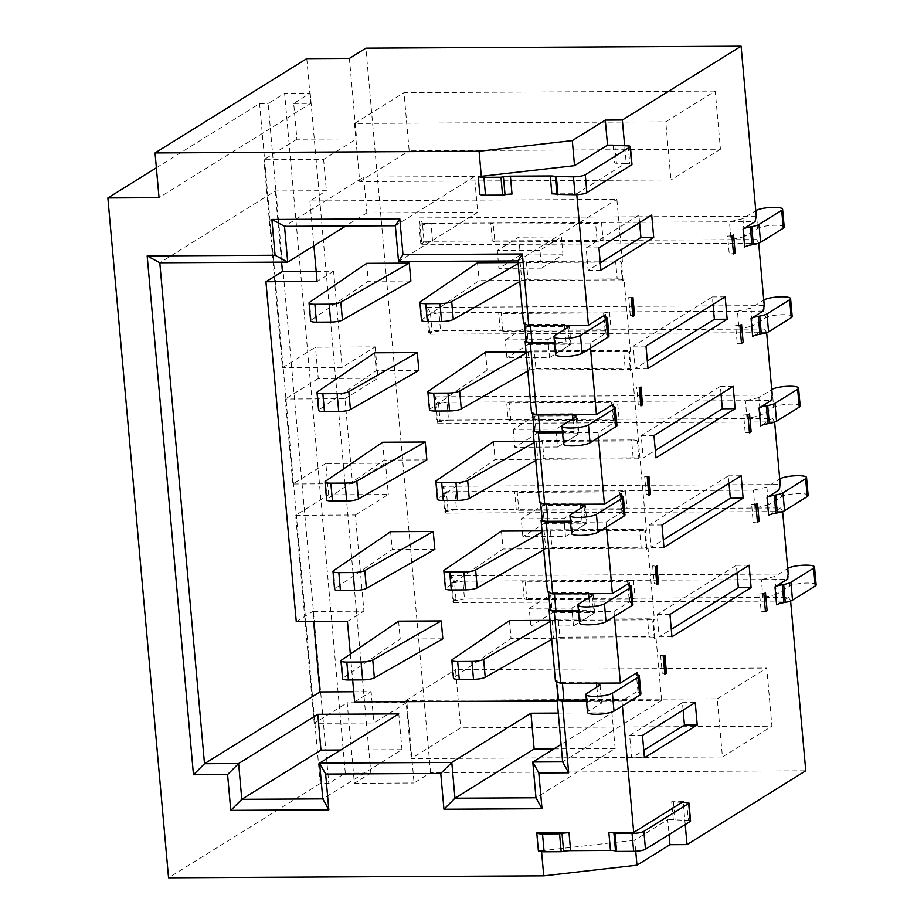<?xml version="1.0" encoding="UTF-8"?>
<svg xmlns="http://www.w3.org/2000/svg" width="924" height="924" viewBox="0 0 924 924"><rect width="100%" height="100%" fill="white"/><g stroke="black" fill="none" stroke-linecap="round" stroke-linejoin="round"><path stroke-width="0.69" stroke-dasharray="4.62 3.46" d="M638.888 458.812L537.71 459.332L536.116 441.441L637.294 440.921L638.888 458.812A9.182 1.894 -5.1 0 0 633.159 457.819L543.936 458.281L542.33 440.39L631.566 439.928L633.159 457.819M637.294 440.921A9.182 1.894 -5.1 0 0 631.566 439.928M790.609 601.027L453.765 602.575L455.982 599.099L452.679 601.154L451.085 583.263L462.912 581.173L454.389 581.208L455.982 599.099L464.506 599.064L462.912 581.173L522.603 580.861L524.197 598.752L635.054 598.174L629.14 599.214L627.546 581.323L525.213 581.866L522.603 580.861L633.46 580.284L627.546 581.323M452.679 601.154L464.506 599.064L524.197 598.752L526.819 599.757L525.213 581.866M629.14 599.214L526.819 599.757M633.46 580.284L635.054 598.174L762.958 597.505L761.364 579.614L633.46 580.284M782.628 511.573L445.784 513.12L448.001 509.644L444.698 511.7L443.104 493.809L454.931 491.718L446.408 491.753L448.001 509.644L456.525 509.609L454.931 491.718L514.622 491.406L516.216 509.297L627.073 508.72L621.159 509.759L619.554 491.868L517.232 492.411L514.622 491.406L625.467 490.829L619.554 491.868M444.698 511.7L456.525 509.609L516.216 509.297L518.826 510.302L517.232 492.411M621.159 509.759L518.826 510.302M625.467 490.829L627.073 508.72L754.977 508.05L753.383 490.159L625.467 490.829M736.994 572.764L736.324 565.292L657.16 614.506L659.159 636.867L671.286 629.336M683.102 710.129L682.432 702.656L629.66 735.469L631.658 757.83L643.785 750.288M729.013 483.31L728.343 475.837L649.179 525.051L651.177 547.412L663.293 539.882M808.142 495.437A13.768 2.83 -5.1 0 0 796.823 493.659A13.768 2.83 -5.1 0 0 781.646 496.731L768.445 504.931L766.851 487.04L779.717 479.036M766.851 487.04L753.383 490.159L778.955 490.032M768.445 504.931L754.977 508.05L780.561 507.923L768.606 515.338M816.135 584.892A13.768 2.83 -5.1 0 0 804.804 583.113A13.768 2.83 -5.1 0 0 789.627 586.186L776.437 594.386L774.832 576.495L787.698 568.491M774.832 576.495L761.364 579.614L786.948 579.487M776.437 594.386L762.958 597.505L788.542 597.378L776.599 604.804M632.928 604.365A13.768 2.83 -5.1 0 0 631.762 603.36L631.127 603.118A13.768 2.83 174.9 0 1 629.96 602.125A13.768 2.83 174.9 0 1 630.873 600.97L629.475 585.204M592.03 595.714L593.635 613.605L580.434 621.806A13.768 2.83 -5.1 0 0 579.521 622.961M411.203 758.592L406.017 700.45L717.255 698.821L722.441 756.975L411.203 758.592L460.683 727.835L771.921 726.218L766.735 668.064L455.497 669.692L460.683 727.835M451.085 583.263L454.389 581.208L451.374 575.733L788.195 573.989M443.104 493.809L446.408 491.753L443.393 486.278L780.214 484.534M547.47 591.88L549.122 590.852A9.182 1.894 174.9 0 0 548.51 591.626A9.182 1.894 174.9 0 0 554.342 592.861L588.461 592.688L588.542 593.705M588.9 597.666L590.055 610.579L578.412 610.637M614.425 616.447L613.986 611.469L591.245 611.584L593.635 613.605M589.651 593.693L588.461 592.688M578.505 611.653L591.245 611.584L590.055 610.579M398.591 621.147L400.196 639.038L343.07 678.043A9.182 1.894 -5.1 0 0 342.573 678.747M434.846 549.364L392.203 549.584L335.089 588.588A9.182 1.894 -5.1 0 0 334.58 589.293M501.466 531.115L503.06 549.006L445.946 588.011A9.182 1.894 -5.1 0 0 445.437 588.715M543.728 549.919L545.691 548.787L544.097 530.896L550.323 529.845L639.547 529.383L641.141 547.274L551.917 547.736L550.323 529.845M542.122 532.028L544.097 530.896L645.275 530.376A9.182 1.894 -5.1 0 0 639.547 529.383M654.411 619.819L653.268 619.831A9.182 1.894 174.9 0 1 653.372 620.073A9.182 1.894 174.9 0 1 652.76 620.847L654.411 619.819L648.024 548.255L545.691 548.787L551.917 547.736M509.447 620.582L511.041 638.472L453.927 677.465A9.182 1.894 -5.1 0 0 453.418 678.17M551.709 639.373L553.672 638.241L552.078 620.351L558.304 619.299L647.528 618.837L649.122 636.728L559.898 637.19L558.304 619.299M550.115 621.482L552.078 620.351L653.268 619.831A9.182 1.894 -5.1 0 0 647.528 618.837M557.195 700.877L661.596 700.334L656.005 637.71L553.672 638.241L559.898 637.19M340.702 749.999L401.975 749.676L322.811 798.89M553.88 748.89L615.153 748.567L535.989 797.782M555.451 681.334L557.103 680.307A9.182 1.894 174.9 0 0 556.491 681.08A9.182 1.894 174.9 0 0 562.335 682.316L596.442 682.143L596.534 683.159M596.881 687.121L598.036 700.034L586.405 700.092M640.909 693.82A13.768 2.83 -5.1 0 0 639.743 692.815L639.108 692.573A13.768 2.83 174.9 0 1 637.941 691.579A13.768 2.83 174.9 0 1 638.865 690.424L621.967 700.923L599.226 701.039L601.616 703.06L588.426 711.261A13.768 2.83 -5.1 0 0 587.502 712.416M600.023 685.169L601.616 703.06M597.632 683.148L596.442 682.143M586.486 701.108L599.226 701.039L598.036 700.034M682.108 802.332L673.481 801.986A4.585 0.947 174.9 0 1 671.702 801.72L673.296 819.611A4.585 0.947 -5.1 0 0 675.074 819.877L688.368 820.408A4.585 0.947 174.9 0 1 690.574 821.009M615.153 748.567L611.954 712.785L561.087 744.409M611.954 712.785L558.281 713.074M401.975 749.676L398.775 713.894M635.735 851.27L634.742 840.147L667.729 819.646L669.057 834.58M757.426 521.829A4.585 0.947 174.9 0 1 753.199 522.291L757.472 522.268M757.518 503.361A4.585 0.947 174.9 0 1 751.605 504.4L753.199 522.291M755.867 504.377L751.605 504.4M765.407 611.284A4.585 0.947 174.9 0 1 761.191 611.746L765.453 611.723M765.499 592.815A4.585 0.947 174.9 0 1 759.586 593.855L761.191 611.746M759.586 593.855L763.859 593.832M659.159 636.867L671.944 636.809M736.324 565.292L749.11 565.234M657.16 614.506L669.958 614.437M631.658 757.83L644.444 757.761M682.432 702.656L695.229 702.587M629.66 735.469L642.457 735.4M651.177 547.412L663.963 547.355M728.343 475.837L741.129 475.779M649.179 525.051L661.965 524.982M663.247 656.375A4.585 0.947 174.9 0 0 663.559 655.994A4.585 0.947 174.9 0 0 660.637 655.37L664.899 655.347M660.637 655.37L662.231 673.261A4.585 0.947 174.9 0 1 665.153 673.885M665.095 673.25L662.231 673.261M655.266 566.92A4.585 0.947 174.9 0 0 655.578 566.539A4.585 0.947 174.9 0 0 652.656 565.915L656.918 565.892M652.656 565.915L654.25 583.806A4.585 0.947 174.9 0 1 657.172 584.43M657.114 583.795L654.25 583.806M673.296 819.611L667.729 819.646M685.227 824.531L683.24 802.367M683.183 801.662L671.702 801.72M613.986 611.469L630.873 600.97M606.444 526.992L606.005 522.014L570.524 522.199M722.441 756.975L771.921 726.218M406.017 700.45L455.497 669.692M717.255 698.821L766.735 668.064M790.586 600.819L788.542 597.378M453.765 602.575L451.374 575.733M782.605 511.365L780.561 507.923M445.784 513.12L443.393 486.278M550.103 609.517A9.182 1.894 174.9 0 1 550.716 608.743L550.069 609.147M558.084 698.971A9.182 1.894 174.9 0 1 558.697 698.197L558.05 698.602M656.005 637.71L654.354 638.738A9.182 1.894 174.9 0 0 654.966 637.964A9.182 1.894 174.9 0 0 654.862 637.722A9.182 1.894 -5.1 0 0 649.122 636.728M648.024 548.255L646.373 549.283A9.182 1.894 174.9 0 0 646.985 548.51A9.182 1.894 174.9 0 0 646.881 548.267A9.182 1.894 -5.1 0 0 641.141 547.274M645.275 530.376A9.182 1.894 174.9 0 1 645.391 530.619A9.182 1.894 174.9 0 1 644.779 531.392L646.419 530.364L645.275 530.376M442.827 638.819L400.196 639.038M390.609 531.693L392.203 549.584M544.097 530.896L542.03 530.907M545.691 548.787L503.06 549.006M552.078 620.351L550.011 620.362M553.672 638.241L511.041 638.472M774.635 422.118L772.568 418.468L619.08 419.265L613.166 420.304L510.845 420.847L508.235 419.843L448.544 420.154L446.95 402.263L438.415 402.298L440.02 420.189L448.544 420.154L436.717 422.245L435.123 404.354L446.95 402.263L506.641 401.952L508.235 419.843L619.08 419.265L617.486 401.374L611.572 402.414L509.251 402.956L506.641 401.952L745.391 400.704L746.996 418.595L760.464 415.477L758.87 397.586L771.736 389.582M774.624 421.91L437.803 423.666L440.02 420.189L436.717 422.245M749.445 432.374A4.585 0.947 174.9 0 1 745.218 432.836L749.48 432.813M542.122 520.062A9.182 1.894 174.9 0 1 542.735 519.288L541.141 501.397L539.489 502.425M542.088 519.692L542.735 519.288M584.049 506.26L585.654 524.151L582.074 521.124L570.431 521.182M606.005 522.014L622.891 511.515L621.482 495.749M624.947 514.911A13.768 2.83 -5.1 0 0 623.781 513.906L623.146 513.663A13.768 2.83 174.9 0 1 621.967 512.67A13.768 2.83 174.9 0 1 622.891 511.515M585.654 524.151L572.453 532.351A13.768 2.83 -5.1 0 0 571.529 533.506M535.735 460.464L537.71 459.332L543.936 458.281M537.71 459.332L495.079 459.551L437.953 498.556A9.182 1.894 -5.1 0 0 437.456 499.26M649.133 494.34L646.269 494.352A4.585 0.947 174.9 0 1 649.191 494.975M800.161 405.983A13.768 2.83 -5.1 0 0 788.842 404.204A13.768 2.83 -5.1 0 0 773.654 407.276L760.464 415.477M772.568 418.468L760.625 425.883M426.853 459.909L384.222 460.129L327.108 499.133A9.182 1.894 -5.1 0 0 326.599 499.838M541.579 851.709L541.499 850.796L538.38 850.819M541.499 850.796L634.742 840.147M156.364 167.798L259.598 103.615L320.27 783.483L328.805 783.436L345.299 773.18L370.871 773.053L354.389 783.298L347.193 702.794L406.883 702.483L414.067 782.986L430.561 772.741L805.751 770.789M354.389 783.298L414.067 782.986M406.883 702.483L373.908 722.984L314.218 723.296L347.193 702.794M355.336 515.003L388.323 494.502L328.632 494.814L295.657 515.315L355.336 515.003L363.929 611.168L312.762 611.434L313.663 621.598M328.632 494.814L325.837 463.502L385.527 463.19L388.323 494.502M325.837 463.502L292.862 484.003L285.273 399.018L344.964 398.706L352.552 483.691L292.862 484.003M352.552 483.691L385.527 463.19M347.436 621.425L363.929 611.168M296.269 621.69L312.762 611.434M353.707 691.764L371.113 691.672L373.908 722.984M314.218 723.296L295.657 515.315M661.596 700.334L562.635 761.85M354.62 701.928L371.113 691.672M320.27 783.483L168.549 877.8M646.269 494.352L644.675 476.461L648.937 476.438M644.675 476.461A4.585 0.947 174.9 0 1 647.585 477.084A4.585 0.947 174.9 0 1 647.285 477.465M747.886 414.922L743.624 414.945L745.218 432.836M749.537 413.906A4.585 0.947 174.9 0 1 743.624 414.945M758.87 397.586L745.391 400.704L770.974 400.577M613.166 420.304L611.572 402.414M510.845 420.847L509.251 402.956M437.803 423.666L435.4 396.823L438.415 402.298L435.123 404.354M382.628 442.238L384.222 460.129M493.474 441.66L495.079 459.551M534.141 442.573L536.116 441.441L542.33 440.39M518.179 263.663L520.143 262.531L622.476 262L616.886 199.388L309.91 200.982L326.403 190.725L275.237 190.991L159.794 262.762M275.237 190.991L281.589 262.127M345.299 773.18L284.615 93.324L268.122 103.58L328.805 783.436M296.904 139.224L263.918 159.725L323.608 159.425L356.595 138.912L296.904 139.224L293.705 103.442L310.198 93.185L284.615 93.324M310.198 93.185L370.871 773.053M259.598 103.615L268.122 103.58M282.478 367.717L315.465 347.205L375.156 346.893L342.169 367.406L282.478 367.717L263.918 159.725M344.964 398.706L377.951 378.205L318.26 378.517L315.465 347.205M318.26 378.517L285.273 399.018M375.156 346.893L377.951 378.205M316.181 271.333L333.587 271.24L342.169 367.406M333.587 271.24L317.094 281.485M309.91 200.982L313.906 245.807M323.608 159.425L326.403 190.725M349.411 58.408L356.595 138.912M430.561 772.741L365.892 48.152M350.346 654.1L352.656 679.96M551.847 193.844L576.703 193.717L576.784 194.687M479.787 194.213L512.012 194.052M621.967 700.923L622.418 705.901M646.419 530.364L632.051 369.346L487.087 370.097L429.972 409.101A9.182 1.894 -5.1 0 0 429.475 409.806M485.493 352.206L487.087 370.097M527.754 371.009L529.729 369.877L528.135 351.986L526.056 351.998M526.16 353.118L528.135 351.986L629.313 351.466A9.182 1.894 -5.1 0 0 623.573 350.473L625.178 368.364A9.182 1.894 -5.1 0 1 630.907 369.357A9.182 1.894 174.9 0 1 631.023 369.6A9.182 1.894 174.9 0 1 630.399 370.374L628.805 352.483L630.457 351.455L629.313 351.466A9.182 1.894 174.9 0 1 629.417 351.709A9.182 1.894 174.9 0 1 628.805 352.483M630.457 351.455L624.07 279.891L479.106 280.642L421.991 319.646A9.182 1.894 -5.1 0 0 421.483 320.351M477.512 262.751L479.106 280.642M519.773 281.554L521.748 280.422L520.143 262.531L518.075 262.543M536.116 441.441L534.049 441.453M366.655 263.328L368.26 281.219L311.134 320.224A9.182 1.894 -5.1 0 0 310.637 320.928M410.891 281L368.26 281.219M374.647 352.783L376.241 370.674L319.127 409.678A9.182 1.894 -5.1 0 0 318.618 410.383M418.872 370.455L376.241 370.674M581.67 504.238L580.468 503.233L546.361 503.407A9.182 1.894 174.9 0 1 540.517 502.171A9.182 1.894 174.9 0 1 541.141 501.397M580.468 503.233L580.561 504.25M580.919 508.212L582.074 521.124M632.051 369.346L630.399 370.374M534.107 430.238L534.753 429.833L533.148 411.942L531.508 412.97M526.114 340.783L526.761 340.378L525.167 322.488L523.515 323.516M517.925 260.903L616.886 199.388M622.476 262L620.824 263.028A9.182 1.894 174.9 0 0 621.436 262.254A9.182 1.894 174.9 0 0 621.332 262.012A9.182 1.894 -5.1 0 0 615.592 261.018L617.186 278.909L527.962 279.371L526.368 261.48L615.592 261.018M624.07 279.891L622.418 280.919L620.824 263.028M758.673 243.208L421.829 244.756L419.438 217.914L756.259 216.17M766.654 332.663L429.822 334.211L427.419 307.369L764.24 305.625M435.4 396.823L772.221 395.079M715.234 91.083L403.996 92.7L409.182 150.843L720.431 149.226L715.234 91.083L665.765 121.841L670.951 179.984L359.713 181.601L354.516 123.458L665.765 121.841M766.631 332.455L764.587 329.013L752.644 336.428M758.65 243L756.606 239.559L744.663 246.974M613.097 145.126L614.691 163.017L626.183 162.959L624.647 145.773M626.183 162.959L625.109 163.617L629.775 163.802A4.585 0.947 174.9 0 1 631.981 164.414M576.703 193.717L625.109 163.617L616.47 163.271A4.585 0.947 174.9 0 1 614.691 163.017M590.482 348.082L590.032 343.104L606.929 332.605L605.52 316.84M598.463 437.537L598.013 432.559L614.91 422.06L613.501 406.294M639.593 222.592L638.923 215.13L586.151 247.932L588.149 270.293L600.265 262.762M600.935 270.235L588.149 270.293M638.923 215.13L651.72 215.061M586.151 247.932L598.937 247.863M713.039 304.4L712.369 296.927L633.217 346.142L635.204 368.503L647.331 360.972M712.369 296.927L725.167 296.87M633.217 346.142L646.003 346.073M635.204 368.503L648.001 368.445M721.02 393.855L720.362 386.382L641.198 435.597L643.196 457.958L655.312 450.427M720.362 386.382L733.148 386.324M641.198 435.597L653.984 435.527M643.196 457.958L655.982 457.9M633.159 315.431L630.295 315.442A4.585 0.947 174.9 0 1 633.217 316.066M630.295 315.442L628.701 297.551L632.963 297.528M628.701 297.551A4.585 0.947 174.9 0 1 631.623 298.175A4.585 0.947 174.9 0 1 631.311 298.556M731.924 236.013L727.65 236.036L729.255 253.927L733.517 253.904M733.564 234.985A4.585 0.947 174.9 0 1 727.65 236.036M733.471 253.465A4.585 0.947 174.9 0 1 729.255 253.927M359.713 181.601L409.182 150.843M720.431 149.226L670.951 179.984M354.516 123.458L403.996 92.7M792.18 316.528A13.768 2.83 -5.1 0 0 780.861 314.749A13.768 2.83 -5.1 0 0 765.673 317.821L752.483 326.022L750.889 308.131L763.755 300.127M529.729 369.877L535.943 368.826L534.349 350.935L623.573 350.473M535.943 368.826L625.178 368.364M784.199 227.073A13.768 2.83 -5.1 0 0 772.88 225.294A13.768 2.83 -5.1 0 0 757.692 228.367L744.501 236.567L742.896 218.676L755.763 210.672M742.896 218.676L729.429 221.795L601.524 222.465L595.61 223.504L493.277 224.035L490.667 223.042L422.453 223.389L424.047 241.28L432.571 241.245L430.977 223.354L419.149 225.444L422.453 223.389L419.438 217.914M744.501 236.567L731.023 239.686L729.429 221.795L755.012 221.668M756.606 239.559L603.118 240.356L597.204 241.395L595.61 223.504M565.696 325.329L564.506 324.324L530.399 324.497A9.182 1.894 174.9 0 1 524.555 323.261A9.182 1.894 174.9 0 1 525.167 322.488M526.149 341.152A9.182 1.894 174.9 0 1 526.761 340.378M564.506 324.324L564.599 325.34M564.945 329.302L566.1 342.215L554.469 342.273M590.032 343.104L567.29 343.22L569.681 345.241L556.491 353.442A13.768 2.83 -5.1 0 0 555.567 354.597M568.087 327.35L569.681 345.241M554.562 343.289L567.29 343.22L566.1 342.215M608.974 336.001A13.768 2.83 -5.1 0 0 607.807 334.996L607.172 334.754A13.768 2.83 174.9 0 1 606.005 333.76A13.768 2.83 174.9 0 1 606.929 332.605M398.556 261.515L477.708 212.312L474.52 176.53L395.357 225.733M474.52 176.53L363.663 177.108L284.511 226.311M363.663 177.108L366.863 212.89L477.708 212.312M293.705 103.442L310.764 103.349L159.032 197.678M306.768 58.628L310.764 103.349M366.863 212.89L345.772 225.999M528.135 351.986L534.349 350.935M641.152 404.885L638.288 404.897A4.585 0.947 174.9 0 1 641.21 405.521M638.288 404.897L636.682 387.006L640.944 386.983M636.682 387.006A4.585 0.947 174.9 0 1 639.604 387.63A4.585 0.947 174.9 0 1 639.304 388.011M616.966 425.456A13.768 2.83 -5.1 0 0 615.788 424.451L615.153 424.208A13.768 2.83 174.9 0 1 613.986 423.215A13.768 2.83 174.9 0 1 614.91 422.06M576.068 416.805L577.662 434.696L564.472 442.896A13.768 2.83 -5.1 0 0 563.548 444.051M598.013 432.559L575.282 432.675L577.662 434.696M573.677 414.784L572.487 413.779L572.58 414.795M572.938 418.757L574.081 431.67L575.282 432.675L562.543 432.744M572.487 413.779L538.38 413.952A9.182 1.894 174.9 0 1 532.536 412.716A9.182 1.894 174.9 0 1 533.148 411.942M534.13 430.607A9.182 1.894 174.9 0 1 534.753 429.833M562.45 431.727L574.081 431.67M739.905 325.467L735.643 325.491L737.236 343.382L741.498 343.358M741.556 324.451A4.585 0.947 174.9 0 1 735.643 325.491M741.464 342.919A4.585 0.947 174.9 0 1 737.236 343.382M762.993 311.122L609.505 311.919L611.099 329.81L605.185 330.85L603.591 312.959L501.27 313.502L498.648 312.497L430.434 312.843L427.142 314.899L438.958 312.809L440.563 330.7L432.028 330.734L428.736 332.79L427.142 314.899M605.185 330.85L502.864 331.393L500.254 330.388L498.648 312.497L609.505 311.919L603.591 312.959M502.864 331.393L501.27 313.502M427.419 307.369L430.434 312.843L432.028 330.734L429.822 334.211M750.889 308.131L737.41 311.249L739.004 329.14L440.563 330.7L428.736 332.79M764.587 329.013L739.004 329.14L752.483 326.022M617.186 278.909A9.182 1.894 -5.1 0 1 622.926 279.903A9.182 1.894 174.9 0 1 623.03 280.145A9.182 1.894 174.9 0 1 622.418 280.919M520.143 262.531L526.368 261.48M521.748 280.422L527.962 279.371M601.524 222.465L603.118 240.356L492.261 240.933L490.667 223.042L601.524 222.465M597.204 241.395L494.883 241.938L493.277 224.035M494.883 241.938L492.261 240.933L432.571 241.245L420.755 243.335L419.149 225.444M421.829 244.756L424.047 241.28L420.755 243.335M549.514 357.576L547.92 339.686L505.289 339.905L506.883 357.796L549.514 357.576L570.963 344.248L569.357 326.357L547.92 339.686M505.289 339.905L526.726 326.576L569.357 326.357M526.726 326.576L528.32 344.467L506.883 357.796M528.32 344.467L570.963 344.248M539.939 250.231L497.297 250.45L518.745 237.122L561.376 236.902L539.939 250.231L541.533 268.122L498.902 268.341L497.297 250.45M541.533 268.122L562.97 254.793L561.376 236.902M518.745 237.122L520.339 255.012L562.97 254.793M520.339 255.012L498.902 268.341M555.902 429.14L513.27 429.36L534.707 416.031L577.35 415.812L555.902 429.14L557.507 447.031L514.864 447.251L536.301 433.922L578.944 433.702L577.35 415.812M557.507 447.031L578.944 433.702M534.707 416.031L536.301 433.922M513.27 429.36L514.864 447.251M573.469 625.941L571.875 608.05L529.233 608.269L530.838 626.16L573.469 625.941L594.906 612.612L593.312 594.721L571.875 608.05M529.233 608.269L550.681 594.941L593.312 594.721M550.681 594.941L552.275 612.831L530.838 626.16M552.275 612.831L594.906 612.612M565.488 536.486L563.883 518.595L521.252 518.814L522.845 536.705L565.488 536.486L586.925 523.157L585.331 505.266L563.883 518.595M585.331 505.266L542.688 505.486L521.252 518.814M542.688 505.486L544.294 523.377L522.845 536.705M544.294 523.377L586.925 523.157M780.041 478.84L781.646 496.731M788.033 568.295L789.627 586.186M629.533 585.227L631.127 603.118M630.168 585.47L631.762 603.36M580.434 621.806L578.84 603.915M554.342 592.861L554.435 593.878M343.07 678.043L341.476 660.152M335.089 588.588L333.495 570.697M445.946 588.011L444.34 570.12M453.927 677.465L452.333 659.574M562.335 682.316L562.427 683.333M588.426 711.261L586.821 693.37M638.149 674.924L639.743 692.815M637.514 674.682L639.108 692.573M686.775 802.517L688.368 820.408M673.481 801.986L675.074 819.877M638.865 690.424L637.456 674.659M550.716 608.743L549.122 590.852M558.697 698.197L557.103 680.307M654.354 638.738L652.76 620.847M646.373 549.283L644.779 531.392M772.06 389.385L773.654 407.276M327.108 499.133L325.514 481.242M437.953 498.556L436.359 480.665M546.361 503.407L546.454 504.423M572.453 532.351L570.859 514.46M622.175 496.015L623.781 513.906M621.54 495.772L623.146 513.663M764.079 299.93L765.673 317.821M311.134 320.224L309.54 302.333M756.098 210.476L757.692 228.367M319.127 409.678L317.521 391.788M421.991 319.646L420.397 301.755M530.399 324.497L530.491 325.514M556.491 353.442L554.885 335.551M606.213 317.105L607.807 334.996M605.578 316.863L607.172 334.754M628.181 145.911L629.775 163.802M614.876 145.38L616.47 163.271M429.972 409.101L428.378 391.21M613.559 406.317L615.153 424.208M614.194 406.56L615.788 424.451M564.472 442.896L562.878 425.005M538.38 413.952L538.473 414.968M637.941 691.579L636.347 673.688M629.96 602.125L628.355 584.234M548.51 591.626L548.567 592.296M556.491 681.08L556.548 681.75M654.966 637.964L653.372 620.073M646.985 548.51L645.391 530.619M540.517 502.171L540.586 502.841M621.967 512.67L620.374 494.779M631.023 369.6L629.417 351.709M524.555 323.261L524.613 323.931M606.005 333.76L604.411 315.869M532.536 412.716L532.594 413.386M613.986 423.215L612.393 405.324M623.03 280.145L621.436 262.254"/><path stroke-width="1.39" d="M671.286 629.336L738.322 587.664L736.994 572.764M643.785 750.288L684.43 725.017L683.102 710.129M663.293 539.882L730.341 498.209L729.013 483.31M774.635 422.118L780.214 484.534L778.955 490.032L767.012 497.447A13.768 2.83 174.9 0 1 774.254 495.264L775.698 494.998A13.768 2.83 -5.1 0 0 782.94 492.815L784.534 510.706L807.23 496.592A13.768 2.83 -5.1 0 0 808.142 495.437L806.548 477.546A13.768 2.83 -5.1 0 0 795.229 475.768A13.768 2.83 -5.1 0 0 780.041 478.84L779.717 479.036M767.012 497.447L768.606 515.338A13.768 2.83 174.9 0 1 775.86 513.155L777.292 512.901A13.768 2.83 -5.1 0 0 784.534 510.706M807.23 496.592L805.624 478.701L782.94 492.815M805.624 478.701A13.768 2.83 -5.1 0 0 806.548 477.546M782.628 511.573L788.195 573.989L786.948 579.487L774.993 586.913A13.768 2.83 174.9 0 1 782.247 584.719L783.679 584.465A13.768 2.83 -5.1 0 0 790.921 582.27L792.515 600.161L815.211 586.047A13.768 2.83 -5.1 0 0 816.135 584.892L814.529 567.001A13.768 2.83 -5.1 0 0 803.21 565.222A13.768 2.83 -5.1 0 0 788.033 568.295L787.698 568.491M774.993 586.913L776.599 604.804A13.768 2.83 174.9 0 1 783.841 602.61L785.273 602.356A13.768 2.83 -5.1 0 0 792.515 600.161M815.211 586.047L813.617 568.156L790.921 582.27M813.617 568.156A13.768 2.83 -5.1 0 0 814.529 567.001M630.168 585.47L629.533 585.227A13.768 2.83 174.9 0 1 628.355 584.234A13.768 2.83 174.9 0 1 629.279 583.079L612.393 593.578L589.651 593.693L592.03 595.714L578.84 603.915A13.768 2.83 -5.1 0 0 577.916 605.07A13.768 2.83 -5.1 0 0 589.235 606.86A13.768 2.83 -5.1 0 0 604.423 603.788L606.017 621.679L632.004 605.52A13.768 2.83 -5.1 0 0 632.928 604.365L631.335 586.474A13.768 2.83 -5.1 0 0 630.168 585.47M632.004 605.52L630.411 587.629A13.768 2.83 -5.1 0 0 631.335 586.474M630.411 587.629L604.423 603.788M577.916 605.07L579.521 622.961A13.768 2.83 -5.1 0 0 590.84 624.751A13.768 2.83 -5.1 0 0 606.017 621.679M588.542 593.705L588.9 597.666M554.435 593.878L555.948 610.752L578.412 610.637M341.476 660.152A9.182 1.894 -5.1 0 0 340.968 660.856A9.182 1.894 -5.1 0 0 346.812 662.092L348.417 679.983L362.67 679.902A9.182 1.894 -5.1 0 0 374.37 677.881L442.827 638.819L441.233 620.928L398.591 621.147L341.476 660.152M340.968 660.856L342.573 678.747A9.182 1.894 -5.1 0 0 348.417 679.983M362.67 679.902L361.076 662.011L346.812 662.092M361.076 662.011A9.182 1.894 -5.1 0 0 372.776 659.99L441.233 620.928M354.689 590.448L353.084 572.557A9.182 1.894 -5.1 0 0 364.795 570.535L433.241 531.473L390.609 531.693L333.495 570.697A9.182 1.894 -5.1 0 0 332.987 571.402A9.182 1.894 -5.1 0 0 338.831 572.637L340.425 590.528L354.689 590.448A9.182 1.894 -5.1 0 0 366.389 588.426L434.846 549.364L433.241 531.473M353.084 572.557L338.831 572.637M332.987 571.402L334.58 589.293A9.182 1.894 -5.1 0 0 340.425 590.528M542.03 530.907L501.466 531.115L444.34 570.12A9.182 1.894 -5.1 0 0 443.843 570.824A9.182 1.894 -5.1 0 0 449.688 572.06L451.282 589.951L465.534 589.87A9.182 1.894 -5.1 0 0 477.246 587.849L543.728 549.919M443.843 570.824L445.437 588.715A9.182 1.894 -5.1 0 0 451.282 589.951M465.534 589.87L463.94 571.979L449.688 572.06M463.94 571.979A9.182 1.894 -5.1 0 0 475.641 569.958L542.122 532.028M550.011 620.362L509.447 620.582L452.333 659.574A9.182 1.894 -5.1 0 0 451.824 660.279A9.182 1.894 -5.1 0 0 457.669 661.515L459.263 679.406L473.515 679.325A9.182 1.894 -5.1 0 0 485.227 677.304L551.709 639.373M451.824 660.279L453.418 678.17A9.182 1.894 -5.1 0 0 459.263 679.406M473.515 679.325L471.921 661.434L457.669 661.515M471.921 661.434A9.182 1.894 -5.1 0 0 483.633 659.413L550.115 621.482M313.663 621.598L319.947 691.937L204.504 763.709L159.794 262.762L147.17 255.913L193.474 774.751L227.581 774.566L230.781 810.36L241.799 799.318L238.611 763.536L317.775 714.321L398.775 713.894L319.612 763.109L322.811 798.89L241.799 799.318L320.963 750.103L340.702 749.999M558.281 713.074L530.953 713.212L534.141 748.994L553.88 748.89M534.141 748.994L454.978 798.209L451.79 762.427L530.953 713.212M535.989 797.782L454.978 798.209L443.947 809.239L542.018 808.731L538.819 772.949L568.664 772.799L562.277 701.235L557.045 699.225L562.635 761.85L532.79 762L535.989 797.782L542.018 808.731M596.534 683.159L596.881 687.121M562.427 683.333L563.929 700.207L586.405 700.092M597.632 683.148L600.023 685.169L586.821 693.37A13.768 2.83 -5.1 0 0 585.908 694.525A13.768 2.83 -5.1 0 0 597.227 696.315A13.768 2.83 -5.1 0 0 612.404 693.243L613.998 711.134L639.986 694.975A13.768 2.83 -5.1 0 0 640.909 693.82L639.316 675.929A13.768 2.83 -5.1 0 0 638.149 674.924L637.514 674.682A13.768 2.83 174.9 0 1 636.347 673.688A13.768 2.83 174.9 0 1 637.26 672.533L620.374 683.032L560.683 683.344L554.296 611.78L549.064 609.771L555.451 681.334L560.683 683.344M585.908 694.525L587.502 712.416A13.768 2.83 -5.1 0 0 598.821 714.206A13.768 2.83 -5.1 0 0 613.998 711.134M639.986 694.975L638.392 677.084L612.404 693.243M638.392 677.084A13.768 2.83 -5.1 0 0 639.316 675.929M622.418 705.901L633.702 832.42L682.108 802.332L686.775 802.517A4.585 0.947 174.9 0 1 688.981 803.118A4.585 0.947 174.9 0 1 688.68 803.51L643.878 831.346A9.182 1.894 174.9 0 1 632.051 833.448L615.003 833.54L616.597 851.431L615.511 851.016A9.182 1.894 -5.1 0 0 610.452 850.438L570.616 850.646L569.022 832.755A9.182 1.894 -5.1 0 0 562.023 833.39L559.574 833.818L561.168 851.72L544.12 851.801A9.182 1.894 174.9 0 1 538.38 850.819L536.786 832.928A9.182 1.894 174.9 0 0 542.515 833.91L544.12 851.801M559.574 833.818L542.515 833.91M570.616 850.646A9.182 1.894 -5.1 0 0 563.617 851.281L561.168 851.72M615.003 833.54L613.917 833.125A9.182 1.894 -5.1 0 0 608.858 832.547L610.452 850.438M688.981 803.118L690.574 821.009A4.585 0.947 174.9 0 1 690.274 821.401L645.472 849.237A9.182 1.894 174.9 0 1 633.656 851.339L616.597 851.431M561.087 744.409L532.79 762L538.819 772.949M317.775 714.321L320.963 750.103M669.057 834.58L669.958 844.686L636.971 865.199L635.735 851.27M759.112 521.252L757.472 522.268L755.867 504.377L757.518 503.361L759.112 521.252A4.585 0.947 174.9 0 1 757.426 521.829M767.105 610.706L765.453 611.723L763.859 593.832L765.499 592.815L767.105 610.706A4.585 0.947 174.9 0 1 765.407 611.284M751.108 587.595L671.944 636.809L669.958 614.437L749.11 565.234L751.108 587.595L738.322 587.664M697.227 724.959L644.444 757.761L642.457 735.4L695.229 702.587L697.227 724.959L684.43 725.017M743.127 498.14L663.963 547.355L661.965 524.982L741.129 475.779L743.127 498.14L730.341 498.209M663.247 656.375L664.899 655.347L666.493 673.238L664.853 674.266L663.247 656.375M663.571 656.179L665.153 673.885A4.585 0.947 174.9 0 1 664.853 674.266M666.493 673.238L665.095 673.25M655.266 566.92L656.918 565.892L658.512 583.783L656.86 584.811L655.266 566.92M655.59 566.724L657.172 584.43A4.585 0.947 174.9 0 1 656.86 584.811M658.512 583.783L657.114 583.795M669.958 844.686L687.017 844.605L685.227 824.531M683.24 802.367L683.183 801.662L682.108 802.332M578.505 611.653L554.296 611.78M614.425 616.447L620.374 683.032M570.524 522.199L546.315 522.326L541.083 520.316L547.47 591.88L552.702 593.889L546.315 522.326M552.702 593.889L589.651 593.693M606.444 526.992L612.393 593.578M555.948 610.752A9.182 1.894 174.9 0 1 550.103 609.517L548.567 592.296M550.069 609.147L549.064 609.771M563.929 700.207A9.182 1.894 174.9 0 1 558.084 698.971L556.548 681.75M751.131 431.797L749.48 432.813L747.886 414.922L749.537 413.906L751.131 431.797A4.585 0.947 174.9 0 1 749.445 432.374M546.454 504.423L547.955 521.298A9.182 1.894 174.9 0 1 542.122 520.062L540.586 502.841M541.083 520.316L542.088 519.692M547.955 521.298L570.431 521.182M624.023 516.066A13.768 2.83 -5.1 0 0 624.947 514.911L623.354 497.02A13.768 2.83 -5.1 0 0 622.175 496.015L621.54 495.772A13.768 2.83 174.9 0 1 620.374 494.779A13.768 2.83 174.9 0 1 621.298 493.624L604.4 504.123L581.67 504.238L584.049 506.26L570.859 514.46A13.768 2.83 -5.1 0 0 569.935 515.615A13.768 2.83 -5.1 0 0 581.254 517.405A13.768 2.83 -5.1 0 0 596.442 514.333L598.036 532.224L624.023 516.066L622.429 498.175L596.442 514.333M569.935 515.615L571.529 533.506A13.768 2.83 -5.1 0 0 582.848 535.296A13.768 2.83 -5.1 0 0 598.036 532.224M534.049 441.453L493.474 441.66L436.359 480.665A9.182 1.894 -5.1 0 0 435.862 481.369L437.456 499.26A9.182 1.894 -5.1 0 0 443.301 500.496L457.553 500.415A9.182 1.894 -5.1 0 0 469.253 498.394L535.735 460.464M650.531 494.328L648.879 495.356L647.285 477.465L648.937 476.438L650.531 494.328L649.133 494.34M647.609 477.269L649.191 494.975A4.585 0.947 174.9 0 1 648.879 495.356M766.654 332.663L772.221 395.079L770.974 400.577L759.031 407.992L760.625 425.883A13.768 2.83 174.9 0 1 767.867 423.689L769.311 423.435A13.768 2.83 -5.1 0 0 776.553 421.24L799.237 407.137A13.768 2.83 -5.1 0 0 800.161 405.983L798.567 388.092A13.768 2.83 -5.1 0 0 787.248 386.313A13.768 2.83 -5.1 0 0 772.06 389.385L771.736 389.582M358.408 498.972L426.853 459.909L425.259 442.019L382.628 442.238L325.514 481.242A9.182 1.894 -5.1 0 0 325.005 481.947A9.182 1.894 -5.1 0 0 330.85 483.183L332.444 501.074L346.696 500.993A9.182 1.894 -5.1 0 0 358.408 498.972L356.814 481.081L425.259 442.019M325.005 481.947L326.599 499.838A9.182 1.894 -5.1 0 0 332.444 501.074M227.581 774.566L238.611 763.536L204.504 763.709L193.474 774.751M322.811 798.89L328.84 809.84L325.641 774.058L440.76 773.457L443.947 809.239M230.781 810.36L328.84 809.84M440.76 773.457L451.79 762.427L319.612 763.109L325.641 774.058M562.635 761.85L568.664 772.799M558.05 698.602L557.045 699.225M586.486 701.108L562.277 701.235M633.702 832.42L608.858 832.547M569.022 832.755L536.786 832.928M636.971 865.199L543.739 875.848L541.579 851.709M313.906 245.807L317.094 281.485L265.927 281.751L296.269 621.69L347.436 621.425L350.346 654.1M319.947 691.937L353.707 691.764M352.656 679.96L354.62 701.928L557.195 700.877M624.647 145.773L622.349 120.016L605.289 120.108L607.53 145.149L613.097 145.126A4.585 0.947 -5.1 0 0 614.876 145.38L628.181 145.911A4.585 0.947 174.9 0 1 630.387 146.523A4.585 0.947 174.9 0 1 630.076 146.904L585.285 174.752A9.182 1.894 174.9 0 1 573.457 176.842L555.312 176.519A9.182 1.894 -5.1 0 0 550.254 175.953L510.418 176.161A9.182 1.894 -5.1 0 0 503.43 176.796L500.97 177.223L502.575 195.114L485.516 195.207A9.182 1.894 174.9 0 1 479.787 194.213L478.182 176.322L481.312 176.311L479.071 151.259L155.047 152.945L159.032 197.678L107.865 197.944L168.549 877.8L543.739 875.848M687.017 844.605L805.751 770.789L790.609 601.027M759.031 407.992A13.768 2.83 174.9 0 1 766.273 405.798L767.705 405.544A13.768 2.83 -5.1 0 0 774.959 403.349L776.553 421.24M799.237 407.137L797.643 389.247L774.959 403.349M797.643 389.247A13.768 2.83 -5.1 0 0 798.567 388.092M346.696 500.993L345.102 483.102L330.85 483.183M345.102 483.102A9.182 1.894 -5.1 0 0 356.814 481.081M435.862 481.369A9.182 1.894 -5.1 0 0 441.695 482.605L443.301 500.496M457.553 500.415L455.959 482.524L441.695 482.605M455.959 482.524A9.182 1.894 -5.1 0 0 467.659 480.503L534.141 442.573M265.927 281.751L282.421 271.506L316.181 271.333M281.589 262.127L282.421 271.506M107.865 197.944L156.364 167.798M743.058 229.083L744.663 246.974A13.768 2.83 174.9 0 1 751.905 244.779L750.311 226.888A13.768 2.83 174.9 0 0 743.058 229.083L755.012 221.668L756.259 216.17L741.094 46.2L365.892 48.152L349.411 58.408L306.768 58.628L155.047 152.945M522.36 253.961L517.925 260.903L523.515 323.516L528.747 325.525L522.36 253.961L402.979 254.585L399.792 218.792L271.887 219.462L275.075 255.243L147.17 255.913M528.747 325.525L565.696 325.329L568.087 327.35L554.885 335.551A13.768 2.83 -5.1 0 0 553.973 336.706A13.768 2.83 -5.1 0 0 565.292 338.496A13.768 2.83 -5.1 0 0 580.468 335.424L582.074 353.315L608.061 337.156A13.768 2.83 -5.1 0 0 608.974 336.001L607.38 318.11A13.768 2.83 -5.1 0 0 606.213 317.105L605.578 316.863A13.768 2.83 174.9 0 1 604.411 315.869A13.768 2.83 174.9 0 1 605.324 314.714L588.438 325.213L565.696 325.329M576.784 194.687L588.438 325.213M526.056 351.998L485.493 352.206L428.378 391.21A9.182 1.894 -5.1 0 0 427.87 391.915A9.182 1.894 -5.1 0 0 433.714 393.15L435.308 411.041L449.572 410.961A9.182 1.894 -5.1 0 0 461.272 408.939L527.754 371.009M518.075 262.543L477.512 262.751L420.397 301.755A9.182 1.894 -5.1 0 0 419.889 302.46A9.182 1.894 -5.1 0 0 425.733 303.696L427.327 321.587L441.58 321.506A9.182 1.894 -5.1 0 0 453.291 319.485L519.773 281.554M409.297 263.109L366.655 263.328L309.54 302.333A9.182 1.894 -5.1 0 0 309.043 303.037A9.182 1.894 -5.1 0 0 314.876 304.273L316.482 322.164L330.734 322.083A9.182 1.894 -5.1 0 0 342.434 320.062L410.891 281L409.297 263.109L340.841 302.171L342.434 320.062M417.278 352.564L374.647 352.783L317.521 391.788A9.182 1.894 -5.1 0 0 317.024 392.492A9.182 1.894 -5.1 0 0 322.869 393.728L324.463 411.619L338.715 411.538A9.182 1.894 -5.1 0 0 350.427 409.517L418.872 370.455L417.278 352.564L348.822 391.626L350.427 409.517M580.561 504.25L580.919 508.212M622.429 498.175A13.768 2.83 -5.1 0 0 623.354 497.02M533.102 430.861L539.489 502.425L544.71 504.435L538.322 432.871L533.102 430.861L534.107 430.238M525.121 341.406L531.508 412.97L536.729 414.98L530.341 343.416L525.121 341.406L526.114 340.783M751.05 318.537L752.644 336.428A13.768 2.83 174.9 0 1 759.886 334.234L758.292 316.343A13.768 2.83 174.9 0 0 751.05 318.537L762.993 311.122L764.24 305.625L758.673 243.208M622.349 120.016L741.094 46.2M590.482 348.082L596.419 414.668L613.317 404.169A13.768 2.83 174.9 0 0 612.393 405.324A13.768 2.83 174.9 0 0 613.559 406.317L614.194 406.56A13.768 2.83 -5.1 0 1 615.361 407.565L616.966 425.456A13.768 2.83 -5.1 0 1 616.042 426.611L614.448 408.72A13.768 2.83 -5.1 0 0 615.361 407.565M598.463 437.537L604.4 504.123M632.963 297.528L634.557 315.419L632.917 316.447L631.311 298.556L632.963 297.528M733.517 253.904L731.924 236.013L733.564 234.985L735.169 252.876L733.517 253.904M741.498 343.358L739.905 325.467L741.556 324.451L743.15 342.342L741.498 343.358M598.937 247.863L651.72 215.061L653.707 237.422L600.935 270.235L598.937 247.863M648.001 368.445L646.003 346.073L725.167 296.87L727.165 319.23L648.001 368.445M655.982 457.9L653.984 435.527L733.148 386.324L735.146 408.685L655.982 457.9M640.944 386.983L642.55 404.874L640.898 405.902L639.304 388.011L640.944 386.983M600.265 262.762L640.921 237.491L639.593 222.592M640.921 237.491L653.707 237.422M647.331 360.972L714.368 319.3L713.039 304.4M727.165 319.23L714.368 319.3M655.312 450.427L722.349 408.755L721.02 393.855M735.146 408.685L722.349 408.755M634.557 315.419L633.159 315.431M631.635 298.36L633.217 316.066A4.585 0.947 174.9 0 1 632.917 316.447M735.169 252.876A4.585 0.947 174.9 0 1 733.471 253.465M758.292 316.343L759.724 316.089A13.768 2.83 -5.1 0 0 766.966 313.894L768.572 331.785L791.256 317.683A13.768 2.83 -5.1 0 0 792.18 316.528L790.586 298.637A13.768 2.83 -5.1 0 0 779.267 296.858A13.768 2.83 -5.1 0 0 764.079 299.93L763.755 300.127M759.886 334.234L761.318 333.98A13.768 2.83 -5.1 0 0 768.572 331.785M791.256 317.683L789.662 299.792L766.966 313.894M789.662 299.792A13.768 2.83 -5.1 0 0 790.586 298.637M309.043 303.037L310.637 320.928A9.182 1.894 -5.1 0 0 316.482 322.164M330.734 322.083L329.14 304.192L314.876 304.273M329.14 304.192A9.182 1.894 -5.1 0 0 340.841 302.171M750.311 226.888L751.743 226.634A13.768 2.83 -5.1 0 0 758.985 224.44L760.579 242.331L783.275 228.228A13.768 2.83 -5.1 0 0 784.199 227.073L782.593 209.182A13.768 2.83 -5.1 0 0 771.274 207.403A13.768 2.83 -5.1 0 0 756.098 210.476L755.763 210.672M751.905 244.779L753.337 244.525A13.768 2.83 -5.1 0 0 760.579 242.331M783.275 228.228L781.681 210.337L758.985 224.44M781.681 210.337A13.768 2.83 -5.1 0 0 782.593 209.182M317.024 392.492L318.618 410.383A9.182 1.894 -5.1 0 0 324.463 411.619M338.715 411.538L337.121 393.647L322.869 393.728M337.121 393.647A9.182 1.894 -5.1 0 0 348.822 391.626M419.889 302.46L421.483 320.351A9.182 1.894 -5.1 0 0 427.327 321.587M441.58 321.506L439.986 303.615L425.733 303.696M439.986 303.615A9.182 1.894 -5.1 0 0 451.697 301.594L518.179 263.663M530.491 325.514L531.993 342.388A9.182 1.894 174.9 0 1 526.149 341.152L524.613 323.931M564.599 325.34L564.945 329.302M531.993 342.388L554.469 342.273M553.973 336.706L555.567 354.597A13.768 2.83 -5.1 0 0 566.886 356.387A13.768 2.83 -5.1 0 0 582.074 353.315M608.061 337.156L606.456 319.265L580.468 335.424M606.456 319.265A13.768 2.83 -5.1 0 0 607.38 318.11M345.772 225.999L287.699 262.093L284.511 226.311L395.357 225.733L398.556 261.515L402.979 254.585M398.556 261.515L517.925 260.903M395.357 225.733L399.792 218.792M284.511 226.311L271.887 219.462M510.418 176.161L512.012 194.052A9.182 1.894 -5.1 0 0 505.024 194.687L502.575 195.114M500.97 177.223L483.922 177.316A9.182 1.894 174.9 0 1 478.182 176.322M630.387 146.523L631.981 164.414A4.585 0.947 174.9 0 1 631.669 164.795L586.879 192.642A9.182 1.894 174.9 0 1 575.051 194.733L556.918 194.41A9.182 1.894 -5.1 0 0 551.847 193.844L550.254 175.953M556.398 176.934L557.992 194.825M605.289 120.108L572.303 140.61L574.543 165.662L607.53 145.149M481.312 176.311L574.543 165.662M479.071 151.259L572.303 140.61M159.794 262.762L287.699 262.093L275.075 255.243M427.87 391.915L429.475 409.806A9.182 1.894 -5.1 0 0 435.308 411.041M449.572 410.961L447.967 393.07L433.714 393.15M447.967 393.07A9.182 1.894 -5.1 0 0 459.678 391.048L526.16 353.118M642.55 404.874L641.152 404.885M639.627 387.814L641.21 405.521A4.585 0.947 174.9 0 1 640.898 405.902M536.729 414.98L573.677 414.784L576.068 416.805L562.878 425.005A13.768 2.83 -5.1 0 0 561.954 426.16L563.548 444.051A13.768 2.83 -5.1 0 0 574.867 445.842A13.768 2.83 -5.1 0 0 590.055 442.769L616.042 426.611M614.448 408.72L588.461 424.878L590.055 442.769M561.954 426.16A13.768 2.83 -5.1 0 0 573.273 427.951A13.768 2.83 -5.1 0 0 588.461 424.878M572.58 414.795L572.938 418.757M538.473 414.968L539.974 431.843A9.182 1.894 174.9 0 1 534.13 430.607L532.594 413.386M539.974 431.843L562.45 431.727M743.15 342.342A4.585 0.947 174.9 0 1 741.464 342.919M562.543 432.744L538.322 432.871M544.71 504.435L581.67 504.238M596.419 414.668L573.677 414.784M554.562 343.289L530.341 343.416M775.86 513.155L774.254 495.264M777.292 512.901L775.698 494.998M783.841 602.61L782.247 584.719M785.273 602.356L783.679 584.465M372.776 659.99L374.37 677.881M364.795 570.535L366.389 588.426M475.641 569.958L477.246 587.849M483.633 659.413L485.227 677.304M562.023 833.39L563.617 851.281M615.511 851.016L613.917 833.125M633.656 851.339L632.051 833.448M643.878 831.346L645.472 849.237M690.274 821.401L688.68 803.51M637.456 674.659L637.26 672.533M629.475 585.204L629.279 583.079M769.311 423.435L767.705 405.544M767.867 423.689L766.273 405.798M467.659 480.503L469.253 498.394M621.482 495.749L621.298 493.624M605.52 316.84L605.324 314.714M613.501 406.294L613.317 404.169M761.318 333.98L759.724 316.089M753.337 244.525L751.743 226.634M451.697 301.594L453.291 319.485M503.43 176.796L505.024 194.687M483.922 177.316L485.516 195.207M631.669 164.795L630.076 146.904M585.285 174.752L586.879 192.642M575.051 194.733L573.457 176.842M556.918 194.41L555.312 176.519M459.678 391.048L461.272 408.939"/></g></svg>
